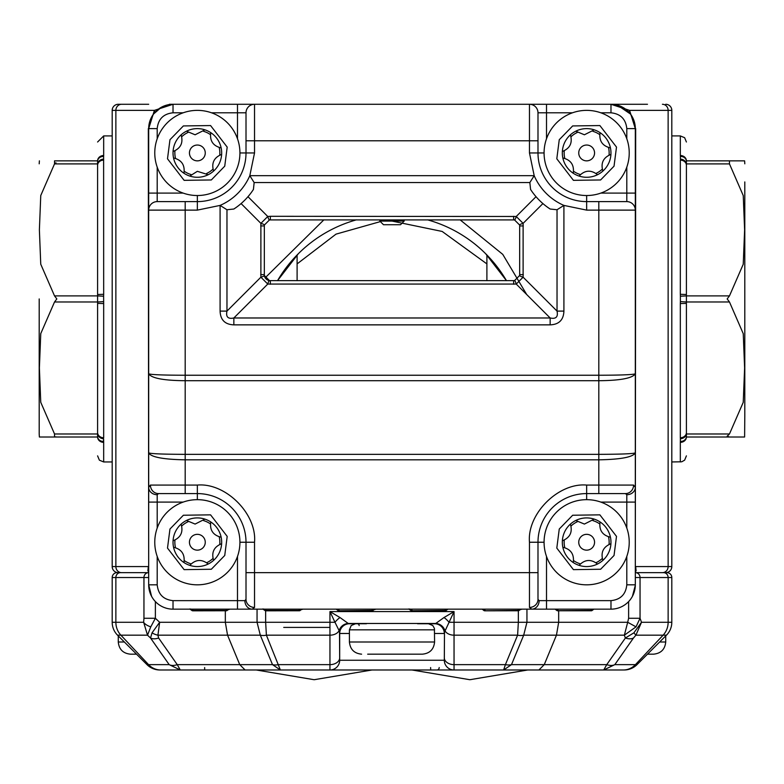 <?xml version="1.0" encoding="UTF-8"?>
<svg xmlns="http://www.w3.org/2000/svg" width="784" height="784" viewBox="0 0 784 784"><rect width="100%" height="100%" fill="white"/><g stroke="black" fill="none" stroke-linecap="round" stroke-linejoin="round"><path stroke-width="1.18" d="M624.995 171.461A42.581 42.581 0 0 1 586.648 195.53A42.581 42.581 0 0 1 548.31 134.436A42.581 42.581 0 0 1 586.648 110.368A42.581 42.581 0 0 1 624.995 171.461A42.581 42.581 0 0 0 586.648 110.368A42.581 42.581 0 0 0 548.31 134.436M564.794 158.339A22.511 22.511 0 0 1 564.245 150.822M571.056 136.72A22.511 22.511 0 0 1 577.289 132.476M592.9 131.33A22.511 22.511 0 0 1 599.691 134.603M608.502 147.549A22.511 22.511 0 0 1 609.05 155.075M586.648 145.04A7.909 7.909 0 0 1 594.556 152.949A7.909 7.909 0 0 1 586.648 160.857A7.909 7.909 0 0 1 578.739 152.949A7.909 7.909 0 0 1 586.648 145.04M594.213 129.821L584.403 134.779L575.77 131.183A24.333 24.333 0 0 1 602.896 171.059A24.333 24.333 0 0 1 562.363 151.488A24.333 24.333 0 0 1 575.77 131.183M562.843 157.966C570.889 159.916 574.358 165.012 573.241 173.254M570.399 134.838C572.732 142.806 570.046 148.352 562.363 151.488M602.896 171.059C600.564 163.092 603.249 157.545 610.932 154.409M580.395 174.567A22.511 22.511 0 0 1 573.604 171.284M602.249 169.177A22.511 22.511 0 0 1 596.007 173.411M579.082 176.077C584.805 170.079 590.95 169.618 597.526 174.714M610.462 147.931C602.406 145.981 598.937 140.885 600.054 132.643M235.69 560.756A42.581 42.581 0 0 1 197.352 584.825A42.581 42.581 0 0 1 159.005 523.732A42.581 42.581 0 0 1 197.352 499.663A42.581 42.581 0 0 1 235.69 560.756A42.581 42.581 0 0 0 197.352 499.663L197.352 493.587A48.667 48.667 0 0 1 246.009 542.244L246.009 599.309L244.873 600.642L237.493 600.642L237.493 609.158L610.981 609.158A24.333 24.333 0 0 0 635.314 584.825L635.314 452.897C632.913 457.131 620.752 459.444 598.809 459.826L598.809 485.071L633.58 485.071L635.314 487.344A8.516 7.379 180 0 1 626.798 494.724L626.798 502.093L635.314 502.093M175.498 547.644A22.511 22.511 0 0 1 174.95 540.117M181.751 526.015A22.511 22.511 0 0 1 187.993 521.781M203.605 520.625A22.511 22.511 0 0 1 210.396 523.908M219.206 536.854A22.511 22.511 0 0 1 219.755 544.37M197.352 534.335A7.909 7.909 0 0 1 205.261 542.244A7.909 7.909 0 0 1 197.352 550.152A7.909 7.909 0 0 1 189.444 542.244A7.909 7.909 0 0 1 197.352 534.335M204.918 519.116L195.108 524.075L186.474 520.478A24.333 24.333 0 0 1 213.601 560.354A24.333 24.333 0 0 1 173.068 540.784A24.333 24.333 0 0 1 186.474 520.478M173.538 547.261C181.594 549.212 185.063 554.308 183.946 562.549M181.104 524.133C183.436 532.101 180.751 537.648 173.068 540.784M213.601 560.354C211.268 552.387 213.954 546.84 221.637 543.704M191.1 563.863A22.511 22.511 0 0 1 184.309 560.589M212.944 558.473A22.511 22.511 0 0 1 206.711 562.706M189.787 565.372C195.51 559.374 201.655 558.914 208.23 564.01M221.157 537.226C213.111 535.276 209.642 530.18 210.759 521.938M349.066 623.75A9.731 9.643 -90 0 0 339.511 632.178L339.109 630.64A9.731 9.33 137.1 0 1 348.253 623.476L435.747 623.476A9.731 9.33 42.9 0 1 444.891 630.64A9.731 6.88 0 0 0 454.044 635.177L517.607 635.177L518.351 622.28L449.026 622.28A9.731 3.685 42.9 0 0 444.009 617.527L454.044 611.589L444.489 632.178L444.312 660.246L339.688 660.246A9.731 9.731 0 0 1 329.956 669.987L444.783 669.987M235.69 171.461A42.581 42.581 0 0 1 197.352 195.53A42.581 42.581 0 0 1 159.005 134.436A42.581 42.581 0 0 1 197.352 110.368A42.581 42.581 0 0 1 235.69 171.461A42.581 42.581 0 0 0 197.352 110.368A42.581 42.581 0 0 0 159.005 134.436M191.1 174.567A22.511 22.511 0 0 1 184.309 171.284M175.498 158.339A22.511 22.511 0 0 1 174.95 150.822M181.751 136.72A22.511 22.511 0 0 1 187.993 132.476M197.352 145.04A7.909 7.909 0 0 1 205.261 152.949A7.909 7.909 0 0 1 197.352 160.857A7.909 7.909 0 0 1 189.444 152.949A7.909 7.909 0 0 1 197.352 145.04M208.23 174.714A24.333 24.333 0 0 1 181.104 134.838A24.333 24.333 0 0 1 221.637 154.409A24.333 24.333 0 0 1 208.23 174.714L197.352 171.324L189.787 176.077M204.918 129.821L195.108 134.779L186.474 131.183M173.538 157.966C181.594 159.916 185.063 165.012 183.946 173.254M181.104 134.838C183.436 142.806 180.751 148.352 173.068 151.488M213.601 171.059C211.268 163.092 213.954 157.545 221.637 154.409M212.944 169.177A22.511 22.511 0 0 1 206.711 173.411M219.206 147.549A22.511 22.511 0 0 1 219.755 155.075M203.605 131.33A22.511 22.511 0 0 1 210.396 134.603M221.157 147.931C213.111 145.981 209.642 140.885 210.759 132.643M39.2 298.929L39.2 434.042L39.2 298.929M54.655 437.011L55.997 436.855M39.514 437.011L97.598 437.011L97.598 433.973A6.086 5.204 7.9 0 0 103.615 438.746L103.674 442.362A6.086 5.351 0 0 1 97.598 437.011C97.598 461.933 97.598 461.933 97.598 437.011L97.598 433.973L54.527 433.973L54.527 437.011M54.527 433.973L40.748 402.28L39.386 367.951L40.758 333.612L54.527 301.977L97.598 301.977L97.598 433.973M97.598 294.49L103.674 294.314L103.615 159.123A6.086 5.204 172.1 0 0 97.598 163.895L97.598 295.891L54.527 295.891L56.83 298.929L54.527 301.977M103.615 301.634L97.598 301.977L97.598 295.891L103.615 296.234L103.674 303.555L97.598 303.379M97.598 432.562A6.086 5.184 -0 0 0 103.674 437.746L103.674 303.555M103.468 440.108L103.615 441.441A6.086 5.302 171.6 0 1 97.598 437.011M54.527 295.891L40.748 264.198L39.386 229.869L40.758 195.53L54.527 163.895L55.997 162.788M54.527 160.857L54.527 163.895L97.598 163.895L97.598 160.857L54.527 160.857M97.598 160.857A6.086 5.302 8.4 0 1 103.615 156.428L103.674 155.506A6.086 5.351 0 0 0 97.598 160.857C97.598 135.936 97.598 135.936 97.598 160.857L97.598 161.671M103.674 160.122A6.086 5.184 180 0 0 97.598 165.306M103.674 294.314L103.615 296.234M103.615 159.123L103.615 156.428M486.893 254.967L486.893 280.682M356.406 219.853A132.604 132.604 0 0 0 277.516 280.682L298.322 253.742L297.107 254.967L297.107 280.682M367.667 654.17L422.409 654.17C429.789 653.435 433.846 649.377 434.581 641.998L434.414 628.415L432.797 625.534L428.495 623.75M434.581 629.836L349.419 629.836L349.419 641.998L434.581 641.998M593.939 609.119L591.832 610.677A1.215 1.058 -113.6 0 1 591.342 610.756L557.62 610.756A1.215 1.058 113.6 0 1 557.14 610.677A1.215 1.058 113.6 0 0 557.14 610.677L590.744 610.442L592.42 609.158L594.958 609.158M228.977 609.119L226.86 610.677A1.215 1.058 -113.6 0 0 226.87 610.677A1.215 1.058 -113.6 0 1 226.38 610.756L192.825 610.814L193.256 610.442L191.58 609.158L189.767 608.982L191.835 610.432L193.256 610.442L225.772 610.442L227.458 609.158M191.835 610.432L191.335 609.776L191.835 610.432A1.215 1.058 113.6 0 0 192.658 610.756L193.256 610.442M301.967 609.119L299.86 610.677A1.215 1.058 -113.6 0 1 299.37 610.756L265.815 610.814L266.256 610.442L264.571 609.158L262.758 608.982L264.835 610.432L266.256 610.442L298.773 610.442L300.448 609.158M264.835 610.432L264.335 609.776L264.835 610.432A1.215 1.058 113.6 0 0 265.649 610.756L266.256 610.442M520.948 609.119L518.832 610.677A1.215 1.058 -113.6 0 1 518.351 610.756L484.796 610.814L485.227 610.442L483.552 609.158L482.307 609.158M482.268 609.158L483.806 610.432A1.215 1.058 113.6 0 0 484.63 610.756L517.744 610.442L519.429 609.158M626.798 167.139L626.798 201.606A8.516 8.516 0 0 1 635.314 210.122L598.809 210.122L598.809 375.242C620.173 375.203 632.335 374.742 635.314 373.85C632.335 378.26 620.173 380.544 598.809 380.71L598.809 454.348C620.752 454.279 632.913 453.789 635.314 452.897L635.314 128.615L634.354 121.863M632.404 596.359L635.305 585.364M617.292 105.115L610.981 104.282A24.333 24.333 0 0 1 635.314 128.615L626.798 128.615L626.798 138.758M647.476 104.282L169.373 104.282L173.019 104.282L161.798 107.026M635.314 210.122A8.516 8.516 0 0 0 626.798 201.606L586.648 201.606A48.667 48.667 0 0 1 537.991 152.949L537.991 112.798L546.507 112.798L546.507 138.758M633.58 485.071A8.516 8.114 90 0 1 625.465 493.587L626.798 494.724M546.507 556.434L546.507 600.642L539.127 600.642A8.516 7.379 90 0 1 531.748 609.158L546.507 609.158L531.748 609.158L529.474 607.424A8.516 8.114 -0 0 0 537.991 599.309L537.991 542.244A48.667 48.667 0 0 1 586.648 493.587L625.465 493.587M521.958 609.158L517.744 610.442L518.841 610.677A1.215 1.058 -113.6 0 0 519.165 610.432M448.967 609.158L446.429 609.158L444.753 610.442L446.174 610.432L447.713 609.158M410.561 609.158L408.748 608.982L410.816 610.432L412.237 610.442L410.561 609.158M375.977 609.158L371.763 610.442L373.439 609.158M336.287 609.158L337.826 610.432L339.247 610.442L337.571 609.158L336.316 609.158M302.987 609.158L298.773 610.442L299.86 610.677A1.215 1.058 -113.6 0 0 300.194 610.432M229.986 609.158L225.772 610.442L226.87 610.677A1.215 1.058 -113.6 0 0 227.193 610.432M183.162 502.093L148.686 502.093L148.686 487.344L148.686 584.825A24.333 24.333 0 0 0 173.019 609.158L237.493 609.158M148.686 210.122L148.686 373.85C151.665 374.742 163.827 375.203 185.191 375.242L185.191 210.122L197.352 210.122L220.088 205.408L226.968 209.749L233.848 209.024A66.914 66.914 0 0 0 253.428 189.444L254.153 182.564L249.812 175.685L254.526 152.949L246.009 152.949A48.667 48.667 0 0 1 197.352 201.606L157.202 201.606A8.516 8.516 0 0 0 148.686 210.122L148.686 193.089L148.686 210.122L185.191 210.122L185.191 201.606M226.968 209.749L226.968 311.101L260.886 277.183A12.162 1.705 -8.1 0 0 264.326 275.458L264.326 225.077A12.162 1.705 -171.9 0 0 260.886 223.362L260.886 277.183L267.765 284.063L233.848 317.981C228.017 319.225 225.723 316.932 226.968 311.101L220.088 311.101C220.431 319.931 225.018 324.517 233.848 324.86L233.848 317.981L550.152 317.981L516.235 284.063A12.162 1.705 -98.1 0 0 514.52 280.623L269.48 280.623A12.162 1.705 98.1 0 0 267.765 284.063L516.235 284.063L523.114 277.183L523.114 223.362A12.162 1.705 171.9 0 0 519.674 225.077L519.674 275.458A12.162 1.705 8.1 0 0 523.114 277.183L557.032 311.101L563.912 311.101L563.912 205.408L557.032 209.749L557.032 311.101C558.277 316.932 555.983 319.225 550.152 317.981L550.152 324.86C558.982 324.517 563.569 319.931 563.912 311.101M185.191 380.71C163.827 380.544 151.665 378.26 148.686 373.85L148.686 452.897C151.087 453.789 163.248 454.279 185.191 454.348L598.809 454.348L598.809 459.826L185.191 459.826C163.248 459.444 151.087 457.131 148.686 452.897L148.686 487.344L150.42 485.071A8.516 8.114 90 0 0 158.535 493.587L197.352 493.587L197.352 485.071L185.191 485.071L185.191 380.71L598.809 380.71L598.809 375.242L185.191 375.242L185.191 380.71M598.809 493.587L598.809 485.071L586.648 485.071C558.355 482.513 526.917 513.951 529.474 542.244L529.474 572.653L254.526 572.653L254.526 607.424L252.252 609.158A8.516 7.379 -90 0 1 244.873 600.642M556.542 609.158L558.228 610.442L556.807 610.432A1.215 1.058 113.6 0 0 557.13 610.677L555.023 609.119M592.165 610.432L592.665 609.776L592.165 610.432A1.215 1.058 -113.6 0 1 591.832 610.677L590.744 610.442L592.165 610.432L593.704 609.158M237.493 556.434L237.493 600.642L173.019 600.642L173.019 609.158A24.333 24.333 0 0 1 148.686 584.825L151.586 596.34M337.826 610.432L337.326 609.776L337.826 610.432A1.215 1.058 113.6 0 0 338.159 610.677L338.159 610.677A1.215 1.058 113.6 0 0 338.639 610.756L371.763 610.442M410.816 610.432L410.316 609.776L410.816 610.432A1.215 1.058 113.6 0 0 411.149 610.677L411.149 610.677A1.215 1.058 113.6 0 0 411.639 610.756L444.753 610.442M446.174 610.432L446.674 609.776L446.174 610.432A1.215 1.058 -113.6 0 1 445.841 610.677L411.806 610.814L409.042 609.119M483.806 610.432L483.307 609.776L485.227 610.442M556.807 610.432L555.268 609.158M136.524 104.282L118.276 104.282A6.086 6.086 0 0 0 112.19 110.368L112.19 566.577L115.865 566.577L115.865 110.368L154.409 110.368L173.019 104.282A24.333 24.333 0 0 0 148.686 128.615L154.409 110.368A6.086 5.204 -143.1 0 1 153.556 114.013L149.94 120.922L148.686 128.615L148.686 193.089L183.162 193.089M529.474 104.282A8.516 8.516 0 0 1 537.991 112.798A8.516 8.516 0 0 0 529.474 104.282L529.474 140.787L537.991 140.787M211.543 112.798L246.009 112.798A8.516 8.516 0 0 1 254.526 104.282A8.516 8.516 0 0 0 246.009 112.798L246.009 152.949L239.933 152.949M544.067 152.949L529.474 152.949L534.188 175.685L529.847 182.564L530.572 189.444A66.914 66.914 0 0 0 550.152 209.024L557.032 209.749M148.686 452.897L148.686 487.344A8.516 7.379 0 0 0 157.202 494.724L158.535 493.587M254.526 607.424A8.516 8.114 180 0 1 246.009 599.309M190.061 609.119L192.815 610.814M338.639 610.756L339.247 610.442L338.639 610.756M372.361 610.756A1.215 1.058 -113.6 0 0 372.851 610.677L372.851 610.677A1.215 1.058 -113.6 0 0 373.184 610.432M411.639 610.756L412.237 610.442L411.639 610.756M445.361 610.756A1.215 1.058 -113.6 0 0 445.841 610.677L447.948 609.119M482.033 609.119L484.786 610.814M542.9 203.575L523.114 223.362L516.235 216.482A12.162 1.705 98.1 0 1 514.52 219.922L519.674 225.077A6.086 6.086 0 0 1 519.733 225.939L523.3 225.939M264.326 225.077L269.48 219.922A12.162 1.705 -98.1 0 1 267.765 216.482L260.886 223.362L241.1 203.575M519.674 275.458L514.52 280.623A6.086 6.086 0 0 1 513.657 280.682L513.657 284.249M269.48 280.623L264.326 275.458M536.021 196.696L516.235 216.482L270.343 216.296L270.343 219.853A6.086 6.086 0 0 0 269.48 219.922L514.52 219.922M260.7 274.606L264.267 274.606A6.086 6.086 0 0 0 270.343 280.682L270.343 284.249M379.838 219.853L379.838 221.078L404.162 221.078L404.162 219.853M379.838 221.078L383.484 224.724L400.516 224.724L404.162 221.078M647.476 654.17L653.562 654.17C660.932 653.435 664.989 649.377 665.724 641.998L665.724 635.922M136.524 654.17L130.438 654.17L136.524 654.17L146.99 664.636L117.541 635.177L118.276 635.922L118.276 641.998L124.362 641.998M624.995 560.756A42.581 42.581 0 0 1 586.648 584.825A42.581 42.581 0 0 1 548.31 523.732A42.581 42.581 0 0 1 586.648 499.663A42.581 42.581 0 0 1 624.995 560.756A42.581 42.581 0 0 0 586.648 499.663L586.648 485.071M564.794 547.644A22.511 22.511 0 0 1 564.245 540.117M571.056 526.015A22.511 22.511 0 0 1 577.289 521.781M592.9 520.625A22.511 22.511 0 0 1 599.691 523.908M608.502 536.854A22.511 22.511 0 0 1 609.05 544.37M586.648 534.335A7.909 7.909 0 0 1 594.556 542.244A7.909 7.909 0 0 1 586.648 550.152A7.909 7.909 0 0 1 578.739 542.244A7.909 7.909 0 0 1 586.648 534.335M594.213 519.116L584.403 524.075L575.77 520.478A24.333 24.333 0 0 1 602.896 560.354A24.333 24.333 0 0 1 562.363 540.784A24.333 24.333 0 0 1 575.77 520.478M562.843 547.261C570.889 549.212 574.358 554.308 573.241 562.549M570.399 524.133C572.732 532.101 570.046 537.648 562.363 540.784M602.896 560.354C600.564 552.387 603.249 546.84 610.932 543.704M580.395 563.863A22.511 22.511 0 0 1 573.604 560.589M602.249 558.473A22.511 22.511 0 0 1 596.007 562.706M579.082 565.372C584.805 559.374 590.95 558.914 597.526 564.01M610.462 537.226C602.406 535.276 598.937 530.18 600.054 521.938M744.8 181.927L744.8 415.941L744.8 181.927M744.614 437.011L729.473 437.011L744.614 437.011L744.8 415.941M686.402 436.198L686.402 437.011C686.402 461.933 686.402 461.933 686.402 437.011A6.086 5.351 180 0 1 680.326 442.362L680.385 438.746A6.086 5.204 -7.9 0 0 686.402 433.973L686.402 437.011L729.473 437.011L727.17 436.198L729.473 433.973L686.402 433.973L686.402 301.977L680.385 301.634L680.385 296.234L686.402 295.891L686.402 301.977L729.473 301.977L727.17 298.929L729.473 295.891L686.402 295.891L686.402 163.895A6.086 5.204 -172.1 0 0 680.385 159.123L680.385 156.428A6.086 5.302 -8.4 0 1 686.402 160.857L686.402 163.895L729.473 163.895L729.473 160.857L686.402 160.857C686.402 135.936 686.402 135.936 686.402 160.857A6.086 5.351 0 0 0 680.326 155.506L680.385 156.428M671.81 426.672L671.81 433.042M671.81 443.92L671.81 461.952L681.747 461.786L684.628 460.169L686.402 455.867M680.385 438.746L680.326 437.746A6.086 5.184 180 0 0 686.402 432.562M686.402 303.379L680.326 303.555L680.385 301.634M744.486 160.857L729.473 160.857M729.473 163.895L743.252 195.588L744.614 229.918L743.242 264.257L729.473 295.891M729.473 301.977L743.252 333.67L744.614 368L743.242 402.339L729.473 433.973M686.402 165.306A6.086 5.184 180 0 0 680.326 160.122L680.326 294.314L686.402 294.49M680.385 296.234L680.326 294.314M686.402 161.671L686.402 160.857M686.402 437.011A6.086 5.302 -171.6 0 1 680.385 441.441M680.326 155.506L680.326 135.916L671.81 135.916L671.81 148.078M671.81 173.627L671.81 178.497M671.81 188.229L671.81 246.009M427.594 219.853A132.604 132.604 0 0 1 506.484 280.682L485.678 253.742M117.061 572.653L148.686 572.653L117.061 572.653A4.871 4.871 0 0 0 112.19 577.524L112.19 622.28L115.865 622.28L115.865 577.524A4.871 4.577 -90 0 1 120.432 572.653L121.579 572.653A6.086 5.713 90 0 1 115.865 566.577L148.323 566.577L147.882 570.909L148.686 571.34M636.53 572.653L649.093 572.653M635.314 571.34L636.118 570.909L635.677 566.577L671.81 566.577L671.81 110.368A6.086 6.086 0 0 0 665.724 104.282A6.086 6.086 0 0 1 671.81 110.368L668.135 110.368L668.135 566.577A6.086 5.713 90 0 1 662.421 572.653M486.893 263.904L442.166 231.447L392 221.078M380.367 221.607L336.003 234.142L297.107 263.904M161.396 107.241L153.556 114.013M626.798 128.615C625.789 119.08 620.516 113.807 610.981 112.798L610.981 104.282L629.591 110.368A6.086 5.204 -36.9 0 0 630.444 114.013L617.429 105.154M148.686 571.487L147.882 570.909M636.118 570.909L635.314 571.487M662.421 104.282A6.086 5.713 90 0 1 668.135 110.368L629.591 110.368L635.314 128.615A24.333 24.333 0 0 0 610.981 104.282L635.314 104.282M118.276 104.282L148.686 104.282M634.06 120.922L630.444 114.013M112.19 566.577A6.086 6.086 0 0 0 118.276 572.653A6.086 6.086 0 0 1 112.19 566.577M671.81 566.577A6.086 6.086 0 0 1 665.724 572.653M283.73 627.406L329.956 627.406M357.328 623.75A1.823 1.823 0 0 1 359.15 625.573M623.143 669.987L615.842 669.987M628.621 601.583L628.621 618.272L627.69 622.28L558.669 622.28L556.454 635.177L624.358 635.177L627.69 622.28L636.02 626.847L624.358 635.177L625.387 638.009L633.884 632.845L635.902 635.177L663.117 635.177L635.432 664.636A18.248 17.15 90 0 1 623.309 669.987L585.432 669.987M492.46 669.987L476.692 669.987M623.309 669.987L624.103 669.967A18.248 18.248 0 0 0 637.01 664.636L666.459 635.177A18.248 18.248 0 0 0 671.81 622.28L671.81 577.524A4.871 4.871 0 0 0 666.939 572.653L650.201 572.653M603.729 669.987L606.747 664.636A12.162 7.713 35 0 0 614.823 664.636L603.729 669.987L454.044 669.987A9.731 9.731 0 0 1 444.312 660.246M339.511 632.178L339.688 660.246A9.731 9.731 0 0 1 329.956 669.987L159.897 669.987A18.248 18.248 0 0 1 146.99 664.636A18.248 18.248 0 0 0 159.897 669.987A18.248 18.248 0 0 1 146.99 664.636L148.568 664.636L120.883 635.177L147.519 635.177L143.639 622.28A12.162 5.498 10.6 0 0 150.773 626.847L147.519 635.177L150.528 638.009L152.047 632.845L159.642 622.28L157.937 635.177L260.308 635.177L257.054 622.28L265.649 622.28L266.393 635.177L329.956 635.177L329.956 622.28L334.974 622.28L329.956 611.589L339.991 617.527A9.731 3.685 -42.9 0 0 334.974 622.28L339.109 630.64A9.731 6.88 0 0 1 329.956 635.177L329.956 664.636A9.731 6.88 0 0 0 339.688 657.756L339.688 633.482A9.731 9.731 0 0 1 349.419 623.75L366.451 623.75M198.568 669.987L160.857 669.987M291.54 669.987L277.428 669.987L291.54 669.987M274.616 669.987L277.428 669.987L274.616 669.987M265.482 669.987L272.077 669.987M518.518 669.987L511.923 669.987M259.396 669.987L204.653 669.987L204.653 667.547M430.622 667.547L430.71 669.987L475.124 669.987M286.248 669.987L428.054 669.987M620.712 669.987L564.754 669.987M219.246 669.987L243.579 669.987M635.314 572.653L663.568 572.653A4.871 4.577 90 0 1 668.135 577.524L668.135 622.28L671.81 622.28A18.248 18.248 0 0 1 666.459 635.177L663.117 635.177A18.248 17.15 -90 0 0 668.135 622.28L641.508 622.28L635.902 635.177L633.472 638.009A12.162 7.713 35 0 1 625.387 638.009L606.747 664.636L544.253 664.636L556.454 635.177L523.692 635.177A12.162 8.252 22.5 0 1 517.607 635.177L505.406 664.636A12.162 8.252 22.5 0 0 511.491 664.636L503.632 669.987L505.406 664.636L454.044 664.636L454.044 611.589L329.956 611.589L329.956 622.28L265.649 622.28L265.649 610.805M628.621 618.272L640.048 618.272L636.02 626.847M435.747 623.476L444.009 617.527M339.991 617.527L348.253 623.476M148.529 572.653A4.871 4.577 90 0 0 143.952 577.524L143.952 618.272L155.379 618.272L150.773 626.847M518.351 610.805L518.351 622.28L558.669 622.28L558.669 610.814M633.884 632.845L641.508 622.28L640.048 618.272L640.048 577.524L635.314 577.524M526.946 609.158L526.946 622.28L523.692 635.177L511.491 664.636L544.253 664.636L538.912 669.987M444.489 632.178A9.731 9.643 90 0 0 434.934 623.75M434.581 633.482L444.312 633.482A9.731 9.731 0 0 0 434.581 623.75L417.549 623.75M257.054 609.158L257.054 622.28L225.331 622.28L225.331 610.814M155.379 601.583L155.379 618.272L159.642 622.28L225.331 622.28L227.546 635.177L239.747 664.636L272.509 664.636L260.308 635.177A12.162 8.252 -22.5 0 0 266.393 635.177L280.368 669.987L272.509 664.636A12.162 8.252 -22.5 0 0 278.594 664.636L329.956 664.636L329.956 669.987M152.047 632.845A12.162 8.281 21.6 0 0 157.937 635.177L158.613 638.009A12.162 7.713 -35 0 1 150.528 638.009L169.177 664.636A12.162 7.713 -35 0 0 177.253 664.636L180.271 669.987L169.177 664.636L148.568 664.636A18.248 17.15 90 0 0 160.691 669.987M635.471 572.653A4.871 4.577 90 0 1 640.048 577.524L671.81 577.524L671.81 611.589M159.897 669.987A18.248 18.248 0 0 1 146.99 664.636L117.541 635.177A18.248 18.248 0 0 1 112.19 622.28M339.688 660.246L339.688 657.756M158.613 638.009L177.253 664.636L239.747 664.636L245.088 669.987M637.01 664.636A18.248 18.248 0 0 1 624.103 669.987A18.248 18.248 0 0 0 637.01 664.636L614.823 664.636L633.472 638.009M614.039 166.169L600.622 179.957L573.427 180.34L556.807 158.799L559.257 139.719L572.673 125.93L599.878 125.558L616.498 147.098L614.039 166.169M224.743 555.474L211.327 569.253L184.122 569.635L167.502 548.094L169.961 529.024L183.378 515.235L210.573 514.853L227.193 536.393L224.743 555.474M159.005 523.732A42.581 42.581 0 0 1 197.352 499.663M224.743 166.169L211.327 179.957L184.122 180.34L167.502 158.799L169.961 139.719L183.378 125.93L210.573 125.558L227.193 147.098L224.743 166.169M112.19 461.952L103.674 461.952L103.674 442.362M103.674 155.506L103.674 135.916L97.598 142.002M600.838 193.089L635.314 193.089M600.838 502.093L626.798 502.093L626.798 528.053M626.798 556.434L626.798 584.825L635.314 584.825A24.333 24.333 0 0 1 610.981 609.158L610.981 600.642C620.536 599.652 625.808 594.38 626.798 584.825M610.981 112.798L600.838 112.798M572.457 112.798L546.507 112.798L546.507 104.282M598.809 201.606L598.809 210.122L586.648 210.122L563.912 205.408A57.173 57.173 0 0 1 534.188 175.685L249.812 175.685A57.173 57.173 0 0 1 220.088 205.408L220.088 311.101M233.848 324.86L550.152 324.86M246.009 572.653L254.526 572.653L254.526 542.244C257.083 513.951 225.645 482.513 197.352 485.071M546.507 609.158L546.507 600.642L610.981 600.642M173.019 112.798C163.484 113.807 158.211 119.08 157.202 128.615L148.686 128.615A24.333 24.333 0 0 1 173.019 104.282L173.019 112.798L183.162 112.798M237.493 138.758L237.493 104.282M254.526 104.282L254.526 140.787L529.474 140.787L529.474 152.949M586.648 210.122L586.648 195.53M197.352 195.53L197.352 210.122M150.42 485.071L185.191 485.071L185.191 493.587M239.933 542.244L254.526 542.244M529.474 607.424L529.474 572.653L537.991 572.653M544.067 542.244L529.474 542.244M539.127 600.642L537.991 599.309M157.202 128.615L157.202 138.758M157.202 167.139L157.202 201.606M254.526 152.949L254.526 140.787L246.009 140.787M157.202 494.724L157.202 528.053M157.202 556.434L157.202 584.825C158.192 594.38 163.464 599.652 173.019 600.642M157.202 584.825L148.686 584.825M338.972 610.756L372.028 610.756M411.963 610.756L445.018 610.756M254.153 182.564L529.847 182.564M519.733 274.606L523.3 274.606M264.267 225.939L260.7 225.939M247.979 196.696L267.765 216.482L270.343 216.296M513.657 219.853L513.657 216.296M513.657 280.682A6.086 6.086 0 0 0 514.52 280.623M519.733 225.939A6.086 6.086 0 0 0 519.674 225.077M264.267 274.606A6.086 6.086 0 0 0 270.343 280.682M270.343 219.853A6.086 6.086 0 0 0 269.48 219.922M659.638 641.998L665.724 641.998M614.039 555.474L600.622 569.253L573.427 569.635L556.807 548.094L559.257 529.024L572.673 515.235L599.878 514.853L616.498 536.393L614.039 555.474M548.31 523.732A42.581 42.581 0 0 1 586.648 499.663M680.326 442.362L680.326 461.952M680.326 303.555L680.326 437.746M526.691 294.519L502.76 254.369L460.13 219.853M323.87 219.853L265.168 277.801M148.686 566.577L148.323 128.615M121.579 104.282A6.086 5.713 -90 0 0 115.865 110.368L112.19 110.368M635.677 128.615L635.314 566.577M439.197 667.547A2.43 2.283 -90 0 1 436.913 669.987M148.686 577.524L112.19 577.524M143.952 618.272L143.639 622.28L115.865 622.28A18.248 17.15 90 0 0 120.883 635.177L117.541 635.177M444.312 657.756A9.731 6.88 0 0 0 454.044 664.636L454.044 669.987M339.688 633.482L349.419 633.482M39.386 437.011L39.2 434.042M39.386 160.857L39.2 163.827M103.674 461.952L99.372 460.169L97.598 455.867M103.674 135.916L112.19 135.916M349.419 629.836L351.203 625.534L355.505 623.75M349.419 641.998C350.154 649.377 354.211 653.435 361.591 654.17M527.73 669.987L469.861 679.718L411.982 669.987M263.052 609.119L265.168 610.677M336.052 609.119L338.796 610.814L372.204 610.814L374.958 609.119M265.159 610.677L265.805 610.814M118.276 641.998C119.011 649.377 123.068 653.435 130.438 654.17M256.27 669.987L314.139 679.718L372.018 669.987M744.614 160.857L744.8 163.827M680.326 135.916L684.628 137.7L686.402 142.002M148.686 128.615L148.695 128.125M635.305 128.106L635.314 128.615"/></g></svg>
